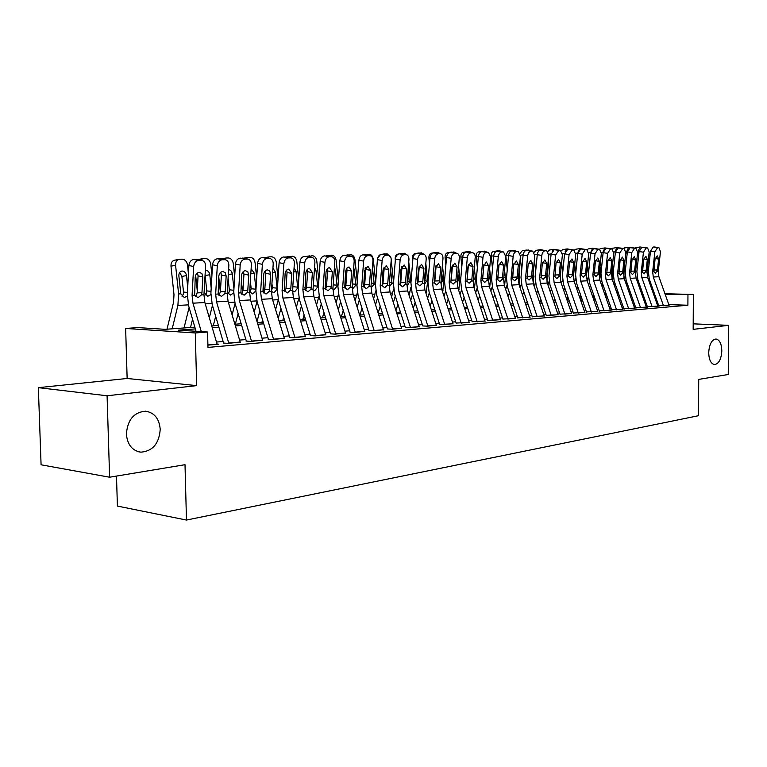 <?xml version="1.0" encoding="UTF-8"?>
<svg xmlns="http://www.w3.org/2000/svg" width="767" height="767" viewBox="0 0 767 767"><rect width="100%" height="100%" fill="white"/><g stroke="black" fill="none" stroke-linecap="round" stroke-linejoin="round"><path stroke-width="1.15" d="M708.708 352.715C709.274 344.297 711.709 339.723 716.004 339.004C719.638 339.819 721.574 343.779 721.824 350.883C721.268 359.272 718.832 363.836 714.508 364.574C710.904 363.779 708.976 359.828 708.708 352.715M126.392 434.084C127.533 419.789 133.947 412.167 145.644 411.198C154.426 412.665 159.277 418.715 160.217 429.357C159.133 443.575 152.681 451.178 140.869 452.166C132.221 450.737 127.389 444.707 126.392 434.084M116.488 476.077L117.409 506.076L186.467 520.055L698.497 415.714L698.727 379.397L728.247 374.497L728.65 325.342L693.195 323.837M186.467 520.055L185.01 464.697L109.614 477.218L41.082 464.802L38.35 387.661L107.083 395.772L196.649 385.619L195.307 332.955L125.644 328.458L137.849 327.595L165.25 329.331L194.847 327.164M196.649 385.619L127.14 378.476L38.35 387.661M127.14 378.476L125.644 328.458M109.614 477.218L107.083 395.772M658.958 305.669L669.045 305.208M647.588 306.647L657.837 306.167M635.958 307.644L646.37 307.155M624.05 308.66L634.635 308.171M611.874 309.705L622.631 309.197M599.401 310.779L610.34 310.261M586.63 311.872L597.752 311.344M573.543 312.994L584.857 312.447M560.14 314.144L571.645 313.588M546.392 315.323L558.108 314.748M532.308 316.531L544.234 315.946M517.859 317.768L529.997 317.174M503.027 319.043L515.395 318.43M487.812 320.347L500.42 319.714M472.194 321.689L485.032 321.037M456.144 323.06L469.241 322.399M439.664 324.479L453.019 323.789M427.89 326.138L416.366 290.492L415.618 283.876L417.622 259.39L412.924 258.546L410.939 282.956L412.071 292.869L422.732 325.927L427.487 326.176L436.346 325.227M405.312 327.423L410.086 327.672L419.204 326.694M387.393 328.966L392.186 329.225L401.572 328.218M368.956 330.539L373.769 330.807L383.442 329.772M349.982 332.169L354.795 332.447L364.776 331.373M330.443 333.846L335.265 334.134L345.553 333.031M310.309 335.572L315.141 335.869L325.754 334.728M289.552 337.355L294.394 337.662L305.352 336.483M268.153 339.187L272.994 339.503L284.308 338.285M246.073 341.085L250.914 341.411L262.611 340.155M223.274 343.041L228.125 343.376L240.205 342.072M195.364 328.909L178.433 330.165L207.579 332.006L207.962 347.403L687.894 305.228L668.834 304.614M658.354 304.633L657.319 304.72M646.993 305.592L645.852 305.688M635.364 306.579L634.117 306.685M623.466 307.586L622.104 307.701M611.299 308.622L609.813 308.746M598.835 309.676L597.215 309.81M586.065 310.75L584.32 310.903M572.997 311.862L571.108 312.025M559.594 312.994L557.571 313.166M545.864 314.163L543.688 314.345M531.79 315.352L529.451 315.544M517.351 316.57L514.849 316.781M502.538 317.826L499.863 318.056M487.333 319.12L484.476 319.36M471.734 320.433L468.685 320.692M455.703 321.795L452.453 322.073M439.232 323.185L435.781 323.482M422.31 324.623L418.638 324.93M404.918 326.1L401.007 326.426M387.019 327.614L382.867 327.96M368.611 329.168L364.2 329.542M349.656 330.778L344.977 331.171M330.136 332.427L325.17 332.849M310.031 334.134L304.767 334.575M289.303 335.888L283.723 336.358M267.932 337.691L262.017 338.199M245.881 339.56L239.62 340.097M223.12 341.488L216.486 342.053M207.905 345.121L218.796 344.182L217.08 344.067L204.847 302.514L203.964 294.768L205.575 266.149C205.566 262.947 204.319 261.02 201.855 260.368L198.778 260.387C195.863 260.828 194.156 262.88 193.658 266.523L188.883 265.507C189.372 261.873 191.079 259.831 194.003 259.39L198.778 260.387M664.951 293.723L693.368 294.48L693.167 329.359L728.65 325.342M693.368 294.48L665.152 294.288M687.894 305.228L687.951 294.902M207.579 332.006L195.307 332.955M641.404 293.09L642.583 293.128M653.311 293.416L654.376 293.435M642.775 293.675L641.596 293.646M211.74 325.927L218.384 325.438M234.894 324.23L241.164 323.77M257.328 322.581L263.244 322.15M279.063 320.99L284.643 320.587M300.127 319.446L305.4 319.062M320.568 317.95L325.534 317.586M340.395 316.503L345.083 316.157M359.646 315.084L364.066 314.767M378.352 313.722L382.512 313.415M396.52 312.39L400.432 312.102M414.18 311.095L417.862 310.827M431.351 309.839L434.812 309.58M448.053 308.612L451.312 308.372M464.313 307.423L467.371 307.193M480.142 306.263L483.009 306.052M495.559 305.132L498.234 304.93M510.573 304.029L513.075 303.847M525.203 302.955L527.552 302.783M539.469 301.91L541.655 301.757M553.381 300.894L555.413 300.741M566.957 299.897L568.846 299.763M580.197 298.929L581.942 298.804M593.121 297.98L594.732 297.864M605.738 297.059L607.224 296.944M618.058 296.158L619.429 296.052M630.1 295.276L631.356 295.18M641.864 294.413L643.005 294.327M654.817 294.681L653.781 294.758M643.427 295.535L642.295 295.611M631.778 296.398L630.532 296.493M619.861 297.289L618.49 297.385M607.665 298.19L606.17 298.305M595.173 299.12L593.562 299.245M582.383 300.079L580.638 300.204M569.287 301.057L567.398 301.191M555.864 302.054L553.832 302.208M542.106 303.08L539.92 303.243M528.003 304.125L525.663 304.307M513.535 305.208L511.033 305.391M498.694 306.311L496.019 306.512M483.469 307.442L480.602 307.663M467.832 308.612L464.783 308.833M451.782 309.801L448.522 310.05M435.282 311.038L431.821 311.297M418.341 312.294L414.65 312.572M400.911 313.598L396.999 313.885M382.992 314.93L378.831 315.237M364.555 316.301L360.135 316.627M345.572 317.72L340.884 318.065M326.023 319.168L321.057 319.542M305.889 320.673L300.626 321.066M285.142 322.217L279.552 322.629M263.743 323.808L257.827 324.249M241.672 325.457L235.402 325.927M218.892 327.154L212.248 327.643M201.29 331.612L192.968 303.195L192.076 295.381L193.658 266.523M196.055 331.277L188.653 305.947L187.321 294.269L188.883 265.507M217.157 344.325L207.895 344.824M195.595 296.724L197.138 292.879L201.961 292.678L202.843 276.925L198.078 275.88L197.138 292.879M201.165 260.32L194.003 259.39M196.381 259.323L197.426 259.447M198.078 275.88L197.426 272.975M201.961 292.678L201.424 294.902L198.049 297.682L194.655 295.247L195.221 277.232C195.614 274.318 196.975 272.678 199.315 272.304L201.865 273.531L202.843 276.925M188.433 273.857L187.493 264.941C186.832 261.374 185.039 259.457 182.124 259.169L179.564 259.246C176.813 259.773 175.48 261.796 175.585 265.305L170.983 266.159C170.878 262.669 172.211 260.655 174.962 260.128L178.711 259.409M184.032 327.96L189.104 307.481M172.191 328.822L177.896 305.458L178.606 293.943L175.585 265.305M167.005 329.206L173.534 302.361L173.994 294.71L170.983 266.159M187.273 296.206L184.32 297.519L180.83 293.838L178.864 275.909C178.788 273.081 179.862 271.46 182.076 271.039L182.182 271.029C184.521 271.24 185.95 272.764 186.477 275.612L187.704 287.222M182.009 296.235L183.332 294.24L183.514 292.035L181.875 276.436L179.641 272.496M228.815 343.319L216.534 301.853L215.661 294.164L217.301 265.775L212.526 264.768C213.015 261.192 214.674 259.188 217.502 258.757L222.286 259.735C219.458 260.176 217.79 262.18 217.301 265.775M223.571 343.012L212.219 304.566L210.906 293.071L212.526 264.768M240.282 342.331L228.039 301.201L227.176 293.569L228.844 265.411C228.834 262.247 227.636 260.349 225.249 259.716L222.286 259.735M218.988 295.41L220.417 291.719L225.249 291.518L226.16 276.015L221.385 274.989L220.417 291.719M224.587 259.677L217.502 258.757M219.813 258.7L220.771 258.805M221.385 274.989L220.81 272.208M225.249 291.518L224.712 293.703L221.442 296.436L218.164 294.039L218.777 276.302C219.17 273.445 220.493 271.834 222.746 271.47L225.21 272.659L226.16 276.015M251.566 341.353L239.362 300.559L238.508 292.994L240.196 265.046L235.421 264.059C235.9 260.54 237.521 258.565 240.263 258.143L245.037 259.102C242.295 259.534 240.685 261.509 240.196 265.046M246.332 341.066L235.038 303.224L233.753 291.92L235.421 264.059M262.678 340.395L250.512 299.926L249.658 292.419L251.375 264.692C251.375 261.566 250.224 259.697 247.894 259.083L245.037 259.102M241.653 294.135L242.957 290.588L247.789 290.386L248.738 275.132L243.964 274.126L242.957 290.588M247.281 259.045L240.263 258.143M242.497 258.086L243.398 258.182M243.964 274.126L243.455 271.46M247.789 290.386L247.271 292.543L244.098 295.228L240.924 292.869L241.586 275.411C241.979 272.592 243.264 271.01 245.45 270.646L247.827 271.825L248.738 275.132M273.618 339.455L261.48 299.303L260.636 291.853L262.372 264.337L257.597 263.369C258.086 259.908 259.649 257.961 262.314 257.549L267.089 258.489C264.433 258.91 262.86 260.857 262.372 264.337M268.373 339.167L257.146 301.93L255.881 290.798L257.597 263.369M284.375 338.525L272.285 298.689L271.441 291.297L273.205 263.992C273.225 260.914 272.103 259.073 269.85 258.469L267.089 258.489M263.608 292.889L264.816 289.495L269.648 289.293L270.607 274.27L265.842 273.282L264.816 289.495M269.255 258.431L262.314 257.549M264.481 257.491L265.315 257.578M265.842 273.282L265.411 270.751M269.648 289.293L269.131 291.412L266.044 294.058L262.976 291.728L263.685 274.548C264.069 271.777 265.324 270.214 267.443 269.859L269.744 271.01L270.607 274.27M294.979 337.614L282.918 298.085L282.083 290.751L283.867 263.656L279.102 262.707C279.581 259.294 281.106 257.376 283.685 256.974L288.459 257.904C285.88 258.306 284.356 260.234 283.867 263.656M289.744 337.336L278.584 300.683L277.338 289.715L279.102 262.707M305.419 336.713L293.397 297.481L292.563 290.204L294.375 263.321C294.394 260.281 293.31 258.469 291.124 257.875L288.459 257.904M284.893 291.681L286.005 288.44L290.827 288.239L291.815 273.445L287.059 272.467L286.005 288.44M290.559 257.846L283.685 256.974M285.784 256.916L286.57 256.993M287.059 272.467L286.685 270.07M290.827 288.239L290.319 290.319L287.328 292.927L284.356 290.626L285.103 273.704C285.487 270.972 286.714 269.438 288.766 269.092L291.815 273.445M211.922 275.391L210.743 264.222C210.1 260.722 208.365 258.824 205.537 258.546L203.063 258.623L200.388 260.061M209.324 317.73L212.459 305.381M197.263 290.645L195.643 275.324M190.504 327.48L192.546 319.273M210.858 294.605L207.723 296.292L204.329 292.658L204.147 291.537M205.345 270.243L205.614 270.214C207.876 270.425 209.266 271.93 209.784 274.73L211.193 288.124M197.963 259.562L202.258 258.767M205.422 294.95L206.601 293.061L206.783 290.894L205.077 274.989M234.664 276.734L233.273 263.532C232.641 260.08 230.953 258.22 228.221 257.942L225.824 258.009L223.322 259.323M232.113 314.863L235.085 303.387M220.369 292.15L218.748 276.782M213.264 325.812L215.68 316.311M233.705 292.917L230.388 295.094L227.387 292.409M228.604 269.438L230.781 270.483L232.171 272.918L233.935 288.862M221.145 258.872L225.076 258.153M228.096 293.694L229.16 291.93L229.323 289.792L228.096 278.066M256.686 277.894L255.104 262.86C254.491 259.467 252.861 257.635 250.205 257.357L247.885 257.424L245.545 258.613M254.193 312.159L257.022 301.489M240.531 323.818L240.838 322.658M242.612 292.332L241.317 279.821M235.335 324.201L238.115 313.53M255.881 290.818L252.755 293.953L249.697 291.834M251.116 268.766L254.232 273.052L255.957 289.523M250.08 292.476L251.183 288.728L250.368 280.971M278.038 278.9L276.283 262.218C275.689 258.872 274.097 257.06 271.518 256.792L269.275 256.859L267.098 257.923M275.602 309.619L278.296 299.667L272.678 299.983M261.94 322.245L262.563 319.897M264.097 292.112L263.177 282.524M257.022 321.565L259.86 310.913M272.927 268.21L275.458 272.247L277.165 289.015L274.04 292.831L271.441 291.355M271.451 291.239L272.381 287.692L271.94 283.55M315.697 335.821L303.713 296.896L302.888 289.677L304.71 262.985L299.945 262.055C300.424 258.69 301.92 256.811 304.422 256.408L309.187 257.328C306.685 257.731 305.189 259.62 304.71 262.985M310.472 335.562L299.379 299.466L298.142 288.66L299.945 262.055M325.822 334.949L313.876 296.321L313.061 289.149L314.901 262.669C314.93 259.668 313.885 257.875 311.757 257.3L309.187 257.328M305.544 290.501L306.56 287.414L311.383 287.213L312.39 272.64L307.634 271.681L306.56 287.414M311.229 257.271L304.422 256.408M306.455 256.36L307.193 256.427M307.634 271.681L307.318 269.409M311.383 287.213L310.884 289.264L307.97 291.824L305.093 289.562L305.88 272.889C306.263 270.205 307.452 268.69 309.446 268.354L312.39 272.64M298.747 279.773L296.839 261.585C296.244 258.287 294.701 256.504 292.198 256.245L287.999 257.271M296.378 307.212L298.938 297.893M282.707 320.731L283.646 317.289M284.912 291.661L284.365 284.94M278.258 318.343L280.952 308.439M294.068 267.779L296.043 271.47L297.721 287.989L294.691 291.738L292.534 290.76M292.802 288.718L292.86 285.851M335.793 334.086L323.885 295.755L323.07 288.641L324.93 262.343L320.175 261.432C320.654 258.115 322.111 256.264 324.537 255.871L329.292 256.763C326.867 257.166 325.409 259.025 324.93 262.343M330.577 333.837L319.551 298.277L318.343 287.644L320.175 261.432M345.62 333.242L333.75 295.19L332.945 288.133L334.824 262.026C334.863 259.073 333.856 257.309 331.785 256.744L329.292 256.763M325.582 289.351L326.502 286.417L331.325 286.216L332.351 271.854L327.605 270.914L326.502 286.417M331.277 256.715L324.537 255.871M326.512 255.814L327.202 255.881M327.605 270.914L327.346 268.786M331.325 286.216L330.826 288.239L328.008 290.76L325.218 288.526L326.033 272.103C326.406 269.457 327.567 267.961 329.513 267.625L332.351 271.854M318.842 280.521L316.79 260.972C316.215 257.722 314.71 255.967 312.274 255.708L308.276 256.638M316.541 304.94L318.986 296.148M302.869 319.245L304.096 314.825M305.113 289.61L304.902 287.098M298.862 315.323L301.421 306.1M314.566 267.462L316.033 270.713L317.682 286.983L314.748 290.683L313.013 290.07M355.294 332.408L343.463 294.643L342.667 287.625L344.565 261.72L339.819 260.818C340.289 257.559 341.708 255.727 344.067 255.344L348.812 256.226C346.454 256.619 345.035 258.45 344.565 261.72M350.088 332.159L339.139 297.136L337.94 286.647L339.819 260.818M364.833 331.584L353.041 294.097L352.254 287.136L354.162 261.413C354.21 258.489 353.232 256.753 351.219 256.197L348.812 256.226M345.035 288.229L345.869 285.449L350.682 285.247L351.727 271.096L347 270.166L345.869 285.449M350.73 256.168L344.067 255.344M345.984 255.286L346.636 255.353M347 270.166L346.78 268.182M350.682 285.247L350.193 287.242L347.451 289.725L344.747 287.52L345.591 271.336L346.713 268.268L348.985 266.926L351.727 271.096M338.343 281.153L336.157 260.377C335.591 257.175 334.134 255.449 331.775 255.19L327.969 256.025M336.119 302.792L338.439 294.423M322.447 317.816L323.952 312.485M327.614 270.847L327.423 269.016M318.871 312.476L321.287 303.885M334.441 267.28L335.438 269.974L337.068 286.014L334.211 289.658L332.897 289.312M374.238 330.769L362.484 293.56L361.698 286.647L363.625 261.116L358.889 260.224C359.359 257.012 360.739 255.21 363.031 254.826L367.767 255.699C365.476 256.082 364.095 257.885 363.625 261.116M369.042 330.539L358.16 296.024L356.981 285.688L358.889 260.224M383.5 329.973L371.784 293.032L371.007 286.168L372.944 260.818C373.002 257.933 372.053 256.216 370.097 255.679L367.767 255.699M363.932 287.126L364.689 284.509L369.483 284.308L370.547 270.358L365.83 269.447L364.689 284.509M369.636 255.651L363.031 254.826M364.9 254.778L370.097 255.679M365.83 269.447L365.667 267.606M369.483 284.308L369.013 286.273L366.338 288.718L363.711 286.542L364.584 270.588L367.901 266.254L370.547 270.358M357.278 281.7L354.987 259.802C354.431 256.648 353.002 254.941 350.711 254.682L347.096 255.44M355.14 300.741L357.345 292.697M341.468 316.416L343.242 310.261M346.876 271.854L346.521 268.536M338.305 309.782L340.596 301.795M353.721 267.28L355.907 285.075L352.82 288.66M392.627 329.187L380.959 292.505L380.183 285.698L382.139 260.521L377.412 259.649C377.882 256.475 379.224 254.702 381.458 254.328L386.185 255.19C383.951 255.564 382.608 257.348 382.139 260.521M387.45 328.957L376.635 294.94L375.475 284.749L377.412 259.649M401.63 328.41L390 291.997L389.224 285.228L391.199 260.234C391.266 257.386 390.345 255.689 388.438 255.162L386.185 255.19M382.302 286.043L382.973 283.598L387.757 283.397L388.84 269.639L384.133 268.747L382.973 283.598M387.997 255.133L381.458 254.328M383.27 254.28L388.438 255.162M384.133 268.747L384.008 267.05M387.757 283.397L387.287 285.334L384.689 287.74L382.139 285.592L383.04 269.869L386.271 265.593L388.84 269.639M375.677 282.151L373.28 259.246C372.733 256.13 371.353 254.452 369.119 254.193L365.686 254.865M373.615 298.804L375.715 290.961M359.953 315.064L361.986 308.152M365.581 272.736L365.13 268.488M357.182 307.241L359.349 299.801M372.426 267.558L374.21 284.154L371.218 287.692M410.508 327.643L398.907 291.489L398.15 284.778L400.125 259.946L395.417 259.093C395.877 255.967 397.201 254.213 399.367 253.848L404.075 254.692C401.908 255.066 400.595 256.811 400.125 259.946M405.34 327.423L394.602 293.886L393.452 283.848L395.417 259.093M419.261 326.886L407.699 290.99L406.941 284.317L408.936 259.668C409.012 256.849 408.121 255.19 406.261 254.663L404.075 254.692M400.153 284.988L400.748 282.707L405.522 282.505L406.615 268.939L401.918 268.067L400.748 282.707M405.839 254.644L399.367 253.848L402.167 253.378M401.131 253.8L406.261 254.663M401.918 268.067L401.831 266.523M405.522 282.505L405.053 284.413L402.522 286.791L400.048 284.672L400.978 269.159L404.132 264.951L406.615 268.939M393.557 282.524L391.208 260.042M391.582 296.954L393.567 289.159M378.141 313.061L380.202 306.138M383.759 273.512L383.251 268.69M375.523 304.825L377.585 297.903M390.528 268.699L392.004 283.272L389.377 286.753M383.759 254.318L387.019 253.714L390.767 257.233M377.652 258.268L380.451 254.558M436.394 325.409L424.918 290.012L424.17 283.435L426.184 259.121C426.27 256.341 425.407 254.692 423.595 254.184L421.476 254.203C419.367 254.567 418.082 256.303 417.622 259.39M417.516 283.943L418.034 281.844L422.79 281.642L423.902 268.268L419.213 267.405L418.034 281.844M423.192 254.155L416.778 253.378L421.476 254.203M418.494 253.331L423.595 254.184M419.213 267.405L419.166 266.034M412.636 262.046L412.282 258.652L412.924 258.546C413.384 255.469 414.669 253.743 416.778 253.378M422.79 281.642L422.339 283.531L419.865 285.87L417.469 283.78L418.418 268.479L421.495 264.327L423.902 268.268M410.949 282.85L408.753 261.873M409.051 295.19L410.939 287.184M395.964 310.664L397.91 304.221M401.429 274.193L400.949 269.591M395.321 260.291L395.206 259.188C395.091 256.207 396.031 254.5 398.035 254.069L398.687 253.963M393.366 302.543L395.312 296.1M408.082 270.185L409.319 282.4L407.229 285.755M401.304 253.8L404.42 253.254L407.325 255.104M444.793 324.681L433.355 289.533L432.607 283.004L434.63 258.853L429.951 258.019C430.412 254.98 431.668 253.283 433.719 252.918L438.408 253.733C436.346 254.098 435.09 255.804 434.63 258.853M439.664 324.518L429.06 291.872L427.948 282.103L429.951 258.019M453.067 323.971L441.667 289.054L440.929 282.572L442.971 258.584C443.058 255.833 442.214 254.213 440.459 253.714L438.408 253.733M434.41 282.898L434.851 281.01L439.596 280.808L440.718 267.606L436.049 266.753L434.851 281.01M440.066 253.695L433.719 252.918M435.388 252.88L440.459 253.714M436.049 266.753L436.03 265.564M439.596 280.808L439.146 282.659L436.739 284.969L434.41 282.908L435.388 267.817L438.388 263.714L440.718 267.606M426.049 293.512L427.698 281.479L425.819 263.512M413.308 308.392L415.139 302.39M418.609 274.787L418.216 270.991M410.728 300.376L412.56 294.375M425.158 271.518L426.155 281.556L424.285 284.806M418.331 253.34L421.361 252.803L423.921 254.26M412.282 258.652C412.167 255.708 413.087 254.03 415.033 253.609L419.175 252.918M461.235 323.262L449.874 288.593L449.136 282.151L451.188 258.326L446.528 257.501C446.979 254.5 448.206 252.832 450.21 252.477L454.869 253.283C452.875 253.637 451.648 255.315 451.188 258.326M456.154 323.166L445.598 290.904L444.496 281.268L446.528 257.501M469.299 322.562L457.966 288.133L457.237 281.729L459.299 258.067C459.395 255.353 458.58 253.743 456.864 253.254L454.869 253.283M456.499 253.235L450.21 252.477M451.83 252.429L452.645 252.573M451.111 280.933L451.217 280.185L455.943 279.984L457.074 266.964L452.425 266.13L451.217 280.185M452.425 266.13L452.434 265.133M455.943 279.984L455.502 281.825L453.163 284.097L450.891 282.055L451.888 267.165L454.831 263.129L457.074 266.964M442.597 291.901L444.055 280.664L442.425 265.018M430.182 306.225L431.907 300.645M435.33 275.295L435.014 272.247M429.482 263.637L428.916 258.134C428.791 255.229 429.683 253.57 431.581 253.158L435.733 252.477M427.612 298.315L429.338 292.735M441.763 272.726L442.559 280.741L440.881 283.876M434.899 252.889L437.842 252.362L440.248 253.676M435.838 265.967L435.992 267.472M477.247 321.881L465.962 287.683L465.233 281.316L467.304 257.808L462.654 257.003C463.105 254.04 464.303 252.391 466.259 252.046L470.9 252.832C468.953 253.187 467.755 254.845 467.304 257.808M472.194 321.843L461.696 289.964L460.603 280.454L462.654 257.003M485.089 321.2L473.843 287.232L473.124 280.914L475.195 257.559C475.291 254.874 474.505 253.292 472.836 252.813L470.9 252.832M472.482 252.794L466.259 252.046M467.841 251.998L468.608 252.132M467.045 280.128L467.151 279.389L471.868 279.188L473.009 266.341L468.378 265.516L467.151 279.389M468.378 265.516L468.397 264.749M471.868 279.188L471.427 281L469.145 283.244L466.94 281.23L467.956 266.542L470.833 262.554L473.009 266.341M458.704 290.367L459.979 279.869L458.57 266.379M446.605 304.154L448.235 298.967M451.6 275.746L451.351 273.388M445.876 265.085L445.1 257.635C444.985 254.769 445.848 253.129 447.688 252.727L451.849 252.046M444.055 296.359L445.685 291.172M457.928 273.819L458.522 279.936L457.18 282.86M451.034 252.458L453.901 251.94L456.164 253.139M452.041 266.226L452.252 268.191M492.826 320.539L481.618 286.791L480.899 280.511L482.989 257.309L478.359 256.514C478.809 253.589 479.989 251.96 481.887 251.624L486.508 252.401C484.619 252.746 483.44 254.385 482.989 257.309M487.812 320.558L477.371 289.044L476.297 279.658L478.359 256.514M500.467 319.877L489.298 286.35L488.589 280.118L490.679 257.07L488.387 252.381L486.508 252.401M488.052 252.362L481.887 251.624M483.421 251.576L484.159 251.701M482.568 279.341L482.673 278.622L487.371 278.411L488.521 265.737L483.91 264.922L482.673 278.622M483.91 264.922L483.929 264.423M487.371 278.411L486.94 280.204L484.715 282.419L482.568 280.425L483.603 265.928L486.412 261.988L488.521 265.737M474.399 288.9L475.502 279.092L474.303 267.625M462.597 302.188L464.131 297.366M467.439 276.12L467.266 274.413M461.83 266.398L460.871 257.137C460.746 254.308 461.59 252.698 463.383 252.295L467.554 251.624M460.066 294.49L461.6 289.667M473.661 274.797L474.073 279.159L473.066 281.786M466.748 252.027L469.538 251.518L471.657 252.611M467.908 267.127L468.081 268.843M468.253 266.906L468.119 265.593M508.003 319.225L496.882 285.918L496.172 279.725L498.272 256.82L493.66 256.044C494.111 253.158 495.252 251.547 497.102 251.212L501.714 251.979C499.863 252.314 498.723 253.935 498.272 256.82M503.027 319.302L492.635 288.152L491.58 278.881L493.66 256.044M515.453 318.583L504.36 285.497L503.651 279.341L505.76 256.59L503.545 251.96L501.714 251.979M503.219 251.94L497.102 251.212M498.608 251.173L499.307 251.288M497.687 278.574L497.793 277.865L502.481 277.664L503.631 265.142L499.039 264.337L497.793 277.865M502.481 277.664L502.049 279.428L499.873 281.604L497.793 279.648L498.838 265.324L501.589 261.442L503.631 265.142M489.682 287.491L490.621 278.335L489.614 268.747M478.177 300.309L479.615 295.832M482.874 276.446L482.75 275.334M477.371 267.606L476.23 256.667C476.115 253.867 476.93 252.276 478.685 251.883L482.846 251.212M475.655 292.706L477.103 288.2M488.991 275.679L489.231 278.402L488.55 280.636M482.05 251.614L484.773 251.116L486.767 252.103M483.383 268.297L483.507 269.409M483.622 268.067L483.507 266.954M522.797 317.95L511.742 285.075L511.043 278.958L513.161 256.351L508.569 255.574C509.01 252.727 510.141 251.145 511.944 250.809L516.536 251.566C514.734 251.902 513.602 253.493 513.161 256.351M517.859 318.084L507.514 287.28L506.469 278.133L508.569 255.574M530.045 317.327L519.038 284.662L518.339 278.584L520.457 256.12L518.31 251.547L516.536 251.566M517.993 251.528L511.944 250.809M513.401 250.771L514.072 250.876M512.509 277.328L517.198 276.925L518.358 264.567L513.861 263.79M513.717 264.481L512.538 277.127M517.198 276.925L516.776 278.67L514.657 280.818L512.624 278.881L513.689 264.749L516.383 260.914L518.358 264.567M504.571 286.139L505.357 277.596L504.542 269.773M493.354 298.516L494.705 294.355M497.908 276.705L497.85 276.158M492.51 268.69L491.206 256.197C491.081 253.436 491.877 251.864 493.593 251.48L497.754 250.809M490.851 291.009L492.232 286.772M503.919 276.475L503.66 279.293M496.968 251.221L499.624 250.723L501.493 251.614M498.473 269.37L498.531 269.917M498.598 269.112L498.54 268.565M537.207 316.704L526.239 284.25L525.548 278.21L527.667 255.89L523.104 255.123C523.545 252.314 524.647 250.742 526.402 250.416L530.975 251.164C529.211 251.499 528.118 253.072 527.667 255.89M532.308 316.886L522.03 286.427L520.994 277.395L523.104 255.123M544.282 316.1L533.343 283.848L532.662 277.846L534.791 255.66L532.701 251.145L530.975 251.164M532.394 251.125L526.402 250.416M527.83 250.378L528.473 250.483M526.996 276.408L531.55 276.206L531.138 277.922L529.057 280.051L527.082 278.133L528.166 264.184L530.802 260.397L532.72 264.001L528.329 263.254M531.55 276.206L532.72 264.001M519.086 284.806L519.729 276.877L519.086 270.703M508.147 296.791L509.422 292.946M507.255 269.687L505.789 255.507M505.664 289.38L506.977 285.382M511.436 250.895L514.101 250.33L515.846 251.145M505.779 255.392L508.128 251.087L512.289 250.425M551.262 315.496L540.361 283.445L539.68 277.491L541.818 255.44L537.274 254.682C537.705 251.912 538.789 250.358 540.505 250.042L545.059 250.78C543.343 251.097 542.259 252.65 541.818 255.44M546.392 315.716L536.171 285.602L535.155 276.676L537.274 254.682M558.155 314.901L547.302 283.052L546.622 277.127L548.769 255.219L546.727 250.751L545.059 250.78M546.44 250.742L540.505 250.042M541.895 250.004L542.509 250.1M541.109 275.698L545.548 275.506L545.136 277.203L543.113 279.303L541.186 277.414L542.279 263.627L544.858 259.888L546.718 263.455L542.432 262.726M545.548 275.506L546.718 263.455M533.238 283.512L533.746 276.178L533.266 271.547M526.795 302.84L527.178 301.699M522.576 295.151L523.765 291.585M521.637 270.588L520.304 257.789M520.103 287.826L521.368 284.03M525.433 250.704L528.223 249.956L529.853 250.684M520.131 253.283L522.308 250.694L526.469 250.042M564.972 314.307L554.148 282.668L553.477 276.782L555.624 254.999L551.089 254.26L554.263 249.668L558.788 250.397L555.624 254.999M560.14 314.575L549.968 284.797L548.961 275.986L551.089 254.26M571.693 313.732L560.907 282.285L560.246 276.427L562.393 254.778L560.418 250.378L558.788 250.397M560.14 250.358L554.263 249.668M555.615 249.63L556.2 249.726M554.867 275.017L559.191 274.826L558.788 276.503L556.813 278.574L554.934 276.705L556.046 263.091L558.568 259.399L560.38 262.918L556.19 262.218M559.191 274.826L560.38 262.918M547.034 282.198L547.092 272.314M540.476 301.843L541.08 300.06M536.641 293.569L537.753 290.271M535.663 271.403L534.417 259.514M534.187 286.34L535.414 282.697M538.971 250.761L540.572 249.63L543.515 250.234M534.177 252.247L536.143 250.32L540.294 249.678M578.337 313.157L567.59 281.901L566.928 276.082L569.085 254.567L564.579 253.839L567.676 249.304L572.192 250.023L569.085 254.567M573.543 313.463L563.429 284.001L562.441 275.305L564.579 253.839M584.905 312.591L574.195 281.527L573.534 275.746L575.691 254.356L573.774 250.004L572.192 250.023M573.515 249.984L567.676 249.304M569.009 249.265L569.565 249.361M568.289 274.346L572.518 274.164L572.115 275.813L570.188 277.865L568.357 276.015L569.478 262.563L571.952 258.92L573.706 262.391L569.622 261.72M572.518 274.164L573.706 262.391M560.504 280.847L560.581 273.004M553.832 300.856L554.646 298.497M550.37 292.054L551.406 289.006M549.335 272.141L548.184 261.106M547.935 284.912L549.124 281.403M552.173 251.087L554.052 249.275L556.852 249.802M547.887 251.442L549.642 249.956L553.793 249.313M591.386 312.025L580.715 281.153L580.063 275.411L582.23 254.155L577.733 253.426L580.782 248.949L585.269 249.658L582.23 254.155M586.63 312.37L576.573 283.234L575.586 274.634L577.733 253.426M597.79 311.479L587.158 280.789L586.506 275.075L588.673 253.944L586.813 249.639L585.269 249.658M586.554 249.62L580.782 248.949M582.067 248.92L580.063 248.575L578.002 252.084M581.396 273.694L585.518 273.512L585.125 275.152L583.236 277.165L581.453 275.334L582.584 262.046L585.01 258.45L586.707 261.883L582.719 261.231M585.518 273.512L586.707 261.883M573.658 279.437L573.745 273.627M566.918 299.792L567.887 296.982M563.764 290.607L564.733 287.798M562.681 272.812L561.617 262.573M561.348 283.55L562.518 280.08M565.174 251.557L567.216 248.92L569.871 249.38M561.262 250.761L562.825 249.601L566.966 248.959M604.128 310.932L593.533 280.425L592.881 274.749L595.048 253.743L590.59 253.033L593.572 248.604L598.03 249.304L595.048 253.743M599.401 311.306L589.401 282.486L588.433 273.992L590.59 253.033M610.379 310.395L599.823 280.07L599.18 274.423L601.347 253.541L599.535 249.285L598.03 249.304M599.295 249.265L593.572 248.604M594.828 248.575L595.345 248.652M594.185 273.052L598.212 272.879L597.829 274.49L595.978 276.484L594.243 274.682L595.384 261.547L597.761 257.99L599.411 261.384L595.518 260.751M598.212 272.879L599.411 261.384M586.506 277.836L586.592 274.25M579.919 298.114L580.82 295.535M576.842 289.207L577.743 286.628M575.71 273.416L574.723 263.934M574.435 282.237L575.586 278.68M568.347 299.801L568.606 299.063M574.301 250.176L575.691 249.246L579.823 248.613M616.563 309.858L606.045 279.715L605.403 274.107L607.579 253.34L603.13 252.64L606.055 248.268L610.503 248.959L607.579 253.34M611.874 310.261L601.932 281.748L600.973 273.349L603.13 252.64M622.67 309.331L612.191 279.37L611.548 273.79L613.725 253.148L611.97 248.939L610.503 248.959M611.73 248.92L606.055 248.268M607.291 248.24L607.78 248.316M606.678 272.429L610.618 272.256L610.225 273.857L608.423 275.823L606.726 274.04L607.876 261.058L610.206 257.539L611.817 260.905L608.01 260.281M610.618 272.256L611.817 260.905M592.603 296.503L593.447 294.135M589.612 287.865L590.446 285.497M595.01 248.575L592.623 248.249L590.638 252.583L588.711 252.87M588.433 273.963L587.522 265.2M587.225 280.971L588.356 277.06M580.955 298.871L581.463 297.423M587.004 249.678L588.327 248.901M628.71 308.813L618.26 279.025L617.627 273.474L619.813 252.957L615.383 252.257L618.26 247.942L622.679 248.623L619.813 252.957M624.05 309.245L614.175 281.038L613.216 272.736L615.383 252.257M634.673 308.296L624.271 278.68L623.638 273.167L625.824 252.765L624.108 248.604L622.679 248.623M623.878 248.585L618.26 247.942M618.883 271.815L622.727 271.652L622.344 273.234L620.58 275.18L618.931 273.407L620.081 260.579L622.373 257.108L623.926 260.425L620.206 259.831M622.727 271.652L623.926 260.425M640.579 307.788L630.206 278.344L629.573 272.86L631.759 252.573L627.358 251.892L630.177 247.616L634.577 248.287L631.759 252.573M635.948 308.248L626.131 280.338L625.191 272.132L627.358 251.892M646.408 307.279L636.073 278.009L635.45 272.553L637.636 252.381L635.968 248.268L634.577 248.287M635.747 248.259L630.177 247.616M630.81 271.221L634.558 271.058L634.184 272.621L632.459 274.548L630.848 272.793L632.008 260.109L634.251 256.677L635.766 259.965L632.133 259.38M634.558 271.058L635.766 259.965M652.171 306.781L641.874 277.683L641.25 272.256L643.446 252.199L639.064 251.528L641.826 247.3L646.207 247.971L643.446 252.199M647.578 307.279L637.818 279.648L636.888 271.537L639.064 251.528M657.875 306.292L647.607 277.357L646.993 271.959L649.189 252.017L647.569 247.952L646.207 247.971M647.348 247.933L641.826 247.3M642.458 270.646L646.13 270.483L644.069 273.924L642.497 272.199L643.666 259.649L645.872 256.264L647.338 259.505L643.781 258.949M646.13 270.483L647.338 259.505M605.01 294.95L605.777 292.783M602.085 286.57L602.852 284.404M603.063 253.283L602.958 252.209L601.386 252.439M599.717 279.754L600.724 273.205L600.015 266.36M593.284 297.97L594.032 295.841M602.958 252.209L604.885 247.914L607.205 248.24M599.382 249.256L600.609 248.575M617.119 293.464L617.828 291.489M614.271 285.324L614.981 283.349M615.211 253.954L614.99 251.835L613.763 252.017M611.932 278.546L612.756 272.592L612.219 267.434M605.537 296.484L606.313 294.317M614.99 251.835L616.869 247.597L619.132 247.914M611.462 248.863L612.612 248.249M628.959 292.035L629.611 290.233M626.179 284.126L626.831 282.323M627.07 254.586L626.754 251.48L625.853 251.614M623.878 277.347L624.146 268.431M617.598 294.835L618.307 292.86M626.754 251.48L628.585 247.29L630.8 247.597M623.274 248.47L624.348 247.923M663.513 305.803L653.283 277.031L652.669 271.671L654.865 251.835L650.502 251.173L653.216 246.993L657.568 247.655L654.865 251.835M658.949 306.321L649.246 278.977L648.326 270.962L650.502 251.173M669.083 305.324L658.891 276.714L658.278 271.384L660.473 251.662L658.901 247.636L657.568 247.655M658.69 247.616L653.216 246.993M653.858 270.07L657.444 269.917L655.421 273.32L653.877 271.604L655.056 259.208L657.223 255.852L658.652 259.064L655.171 258.517M657.444 269.917L658.652 259.064M640.541 290.655L641.135 289.025M637.828 282.965L638.412 281.336M638.671 255.162L638.249 251.125L637.674 251.212M635.575 276.13L635.795 269.342M629.391 293.243L630.043 291.45M638.249 251.125L640.042 246.984L642.209 247.29M634.827 248.096L635.824 247.616M194.655 295.247L192.076 295.381M203.964 294.768L201.424 294.902M204.847 302.514L192.968 303.195M178.606 293.943L180.83 293.838M177.896 305.458L188.356 304.854M186.477 275.612L181.875 276.436M183.514 292.035L187.416 292.476M218.164 294.039L215.661 294.164M227.176 293.569L224.712 293.703M228.039 301.201L216.534 301.853M240.196 342.044L228.729 343.031M240.924 292.869L238.508 292.994M249.658 292.419L247.271 292.543M250.512 299.926L239.362 300.559M262.592 340.117L251.49 341.075M262.976 291.728L260.636 291.853M271.441 291.297L269.131 291.412M272.285 298.689L261.48 299.303M284.298 338.247L273.531 339.177M284.356 290.626L282.083 290.751M292.563 290.204L290.319 290.319M293.397 297.481L282.918 298.085M305.333 336.435L294.902 337.336M205.249 303.876L211.922 303.492M209.784 274.73L205.163 275.545M206.783 290.894L211.002 291.355M228.441 302.543L234.74 302.179M232.353 273.877L228.298 274.586M229.323 289.792L233.849 290.281M250.905 301.239L256.859 300.894M254.232 273.052L250.819 273.637M251.183 288.728L255.938 289.226M275.458 272.247L272.64 272.726M272.381 287.692L277.127 288.171M305.093 289.562L302.888 289.677M313.061 289.149L310.884 289.264M313.876 296.321L303.713 296.896M325.735 334.68L315.611 335.553M293.79 298.766L298.785 298.478M296.043 271.47L293.799 271.844M292.946 286.685L297.692 287.155M325.218 288.526L323.07 288.641M332.945 288.133L330.826 288.239M333.75 295.19L323.885 295.755M345.533 332.974L335.716 333.818M314.259 297.577L318.679 297.328M317.682 286.983L318.391 286.954M316.033 270.713L314.317 270.991M313.291 285.746L317.653 286.168M344.747 287.52L342.667 287.625M352.254 287.136L350.193 287.242M353.041 294.097L343.463 294.643M364.756 331.315L355.217 332.14M334.134 296.436L337.998 296.206M337.068 286.014L337.988 285.966M335.438 269.974L334.239 270.176M333.175 284.845L337.039 285.209M363.711 286.542L361.698 286.647M371.007 286.168L369.013 286.273M371.784 293.032L362.484 293.56M383.423 329.714L374.152 330.51M353.424 295.314L356.77 295.122M355.907 285.075L357.029 285.017M354.296 269.265L353.568 269.38M352.484 283.963L355.869 284.279M382.139 285.592L380.183 285.698M389.224 285.228L387.287 285.334M390 291.997L380.959 292.505M401.553 328.151L392.551 328.928M372.168 294.231L375.015 294.068M374.21 284.154L375.523 284.097M371.238 283.1L374.171 283.378M400.048 284.672L398.15 284.778M406.941 284.317L405.053 284.413M407.699 290.99L398.907 291.489M419.185 326.637L410.431 327.384M390.374 293.186L392.752 293.042M392.004 283.272L393.509 283.196M389.463 282.266L391.975 282.496M417.469 283.78L415.618 283.876M424.17 283.435L422.339 283.531M424.918 290.012L416.366 290.492M436.318 325.16L427.813 325.889M408.082 292.16L410.009 292.045M409.319 282.4L410.901 282.323M407.172 281.451L409.281 281.642M434.41 282.908L432.607 283.004M440.929 282.572L439.146 282.659M441.667 289.054L433.355 289.533M452.99 323.722L444.716 324.431M425.292 291.163L426.807 291.077M426.155 281.556L427.698 281.479M424.4 280.655L426.126 280.808M450.891 282.055L449.136 282.151M457.237 281.729L455.502 281.825M457.966 288.133L449.874 288.593M469.222 322.322L461.159 323.022M429.961 257.971L428.916 258.134M442.041 290.194L443.153 290.127M442.559 280.741L444.055 280.664M441.159 279.878L442.521 280.003M466.94 281.23L465.233 281.316M473.124 280.914L471.427 281M473.843 287.232L465.962 287.683M485.012 320.97L477.17 321.641M446.538 257.405L445.1 257.635M458.34 289.255L459.078 289.207M458.522 279.936L459.979 279.869M457.468 279.121L458.493 279.207M482.568 280.425L480.899 280.511M488.589 280.118L486.94 280.204M489.298 286.35L481.618 286.791M500.391 319.638L492.75 320.299M462.674 256.859L460.871 257.137M474.073 279.159L475.502 279.092M473.344 278.383L474.044 278.44M497.793 279.648L496.172 279.725M503.651 279.341L502.049 279.428M504.36 285.497L496.882 285.918M515.376 318.353L507.936 318.995M478.378 256.322L476.23 256.667M489.231 278.402L490.621 278.335M512.624 278.881L511.043 278.958M518.339 278.584L516.776 278.67M519.038 284.662L511.742 285.075M529.978 317.097L522.72 317.72M493.689 255.804L491.206 256.197M504.005 277.664L505.357 277.596M527.082 278.133L525.548 278.21M532.662 277.846L531.138 277.922M533.343 283.848L526.239 284.25M544.206 315.87L537.14 316.483M508.598 255.306L505.808 255.747M518.492 276.935L519.729 276.877M541.186 277.414L539.68 277.491M546.622 277.127L545.136 277.203M547.302 283.052L540.361 283.445M558.088 314.671L551.185 315.266M523.132 254.817L520.496 255.229M532.816 276.225L533.746 276.178M554.934 276.705L553.477 276.782M560.246 276.427L558.788 276.503M560.907 282.285L554.148 282.668M571.626 313.511L564.896 314.087M537.312 254.347L534.82 254.73M546.775 275.526L547.427 275.487M568.357 276.015L566.928 276.082M573.534 275.746L572.115 275.813M574.195 281.527L567.59 281.901M584.828 312.37L578.27 312.936M551.137 253.887L548.798 254.251M581.453 275.334L580.063 275.411M586.506 275.075L585.125 275.152M587.158 280.789L580.715 281.153M597.723 311.258L591.319 311.814M564.627 253.446L562.432 253.772M594.243 274.682L592.881 274.749M599.18 274.423L597.829 274.49M599.823 280.07L593.533 280.425M610.311 310.175L604.051 310.721M577.791 253.005L575.729 253.321M606.726 274.04L605.403 274.107M611.548 273.79L610.225 273.857M612.191 279.37L606.045 279.715M622.603 309.12L616.495 309.647M618.931 273.407L617.627 273.474M623.638 273.167L622.344 273.234M624.271 278.68L618.26 279.025M634.606 308.085L628.643 308.602M630.848 272.793L629.573 272.86M635.45 272.553L634.184 272.621M636.073 278.009L630.206 278.344M646.341 307.078L640.512 307.577M642.497 272.199L641.25 272.256M646.993 271.959L645.756 272.026M647.607 277.357L641.874 277.683M657.808 306.091L652.103 306.579M653.877 271.604L652.669 271.671M658.278 271.384L657.079 271.441M658.891 276.714L653.283 277.031M669.016 305.122L663.445 305.602M140.869 452.166L138.76 451.84M197.071 259.371L201.855 260.368M181.424 271.154L182.076 271.039M220.465 258.738L225.249 259.716M243.12 258.124L247.894 259.083M265.066 257.53L269.85 258.469M286.35 256.945L291.124 257.875M247.175 257.559L243.58 258.211M268.613 256.974L265.305 257.578M306.992 256.389L311.757 257.3M289.408 256.418L286.379 256.955M327.02 255.842L331.785 256.744M309.59 255.871L306.781 256.36M346.473 255.315L351.219 256.197M329.177 255.344L326.464 255.814M348.208 254.826L345.466 255.306M366.703 254.328L363.932 254.807M384.679 253.848L381.889 254.318M452.204 252.458L456.864 253.254M468.196 252.017L472.836 252.813M483.766 251.605L488.387 252.381M498.933 251.192L503.545 251.96M513.717 250.79L518.31 251.547M528.127 250.397L532.701 251.145M542.183 250.023L546.727 250.751M555.893 249.649L560.418 250.378M569.267 249.285L573.774 250.004M582.326 248.93L586.813 249.639M595.077 248.585L599.535 249.285M607.531 248.249L611.97 248.939M592.392 248.278L588.27 248.911M619.688 247.923L624.108 248.604M631.577 247.597L635.968 248.268M643.187 247.281L647.569 247.952M604.664 247.952L600.551 248.575M616.658 247.626L612.555 248.249M628.384 247.319L624.29 247.933M654.548 246.974L658.901 247.636M639.851 247.012L635.766 247.616"/></g></svg>

